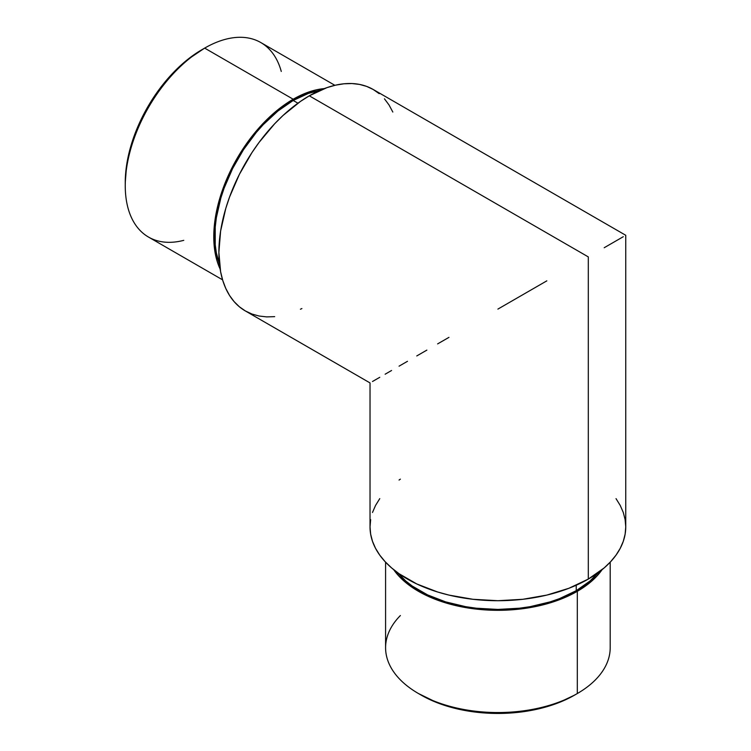 <?xml version="1.0" encoding="UTF-8"?>
<svg xmlns="http://www.w3.org/2000/svg" width="751" height="751" viewBox="0 0 751 751"><rect width="100%" height="100%" fill="white"/><g stroke="black" fill="none" stroke-linecap="round" stroke-linejoin="round"><path stroke-width="1.13" d="M385.582 562.18L385.582 647.7A112.303 64.839 0 0 0 418.476 693.548L421.161 695.097A108.51 62.652 0 0 0 574.618 695.097L558.181 702.889L539.415 708.681L519.063 712.248L497.894 713.45L476.725 712.248L456.364 708.681L437.608 702.889L418.476 693.548A112.303 64.839 0 0 0 577.303 693.548A112.303 64.839 180 0 1 418.476 693.548L418.476 693.548A112.303 64.839 180 0 1 400.386 615.538M574.618 695.097L577.303 693.548L577.303 591.319A112.303 64.839 180 0 1 393.702 569.68L398.847 576.036L404.517 581.499L411.079 586.606L426.643 595.599L444.949 602.659L454.918 605.381L475.984 609.07L486.883 610L508.896 610L530.488 607.521L550.83 602.659L569.136 595.599L577.303 591.319L577.303 693.548A112.303 64.839 0 0 0 610.197 647.7L610.197 562.18M183.77 240.339A112.303 64.839 -60 0 1 125.248 185.657A112.303 64.839 -60 0 1 204.657 48.12L201.981 49.66A108.51 62.652 120 0 0 201.972 49.669A108.51 62.652 120 0 0 125.248 182.559L126.722 164.422L131.087 145.281L138.184 125.877L147.722 106.942L159.353 89.209L172.617 73.363L187.008 60.005L204.657 48.111A112.303 64.839 -60 0 1 204.657 48.111A112.303 64.839 120 0 0 131.294 147.083A112.303 64.839 120 0 0 148.51 237.072L222.578 279.832M293.19 99.226L204.657 48.111L293.19 99.226L308.689 92.044L316.246 89.867L324.319 88.599A112.303 64.839 -60 0 0 293.19 99.226A112.303 64.839 -60 0 0 220.137 269.046L217.199 261.414L215.312 253.782L213.782 236.772L214.166 227.562L217.199 208.177L219.827 198.189L227.168 178.1L231.806 168.196L242.817 149.13L255.762 131.669L262.803 123.755L277.701 109.937L293.19 99.226M297.931 103.206L293.19 100.465A110.791 63.966 120 0 0 219.48 264.108L216.363 252.937L215.227 244.807L215.227 227.074L216.363 217.64L220.822 198.095L224.108 188.172L232.632 168.506L243.493 149.693L256.26 132.467L263.216 124.666L277.908 111.026L293.19 100.465L297.931 103.206M576.233 590.699L576.233 585.226L576.233 590.699A110.791 63.966 0 0 0 598.125 572.713L590.004 581.011L576.233 590.699A110.791 63.966 0 0 1 397.654 572.713L405.775 581.011L412.252 586.052L427.61 594.914L445.662 601.889L465.733 606.686L476.275 608.207L497.894 609.437L519.504 608.207L530.056 606.686L550.117 601.889L559.439 598.66L576.233 590.699M616.017 498.636L620.242 505.461L623.292 512.482L625.132 519.654L625.752 526.883L625.132 534.121L623.292 541.293L620.242 548.314L616.017 555.139L610.657 561.682L604.208 567.897L588.305 579.087L568.929 588.268L546.822 595.092L522.837 599.289L497.894 600.706L472.952 599.289L448.957 595.092L437.617 591.995L416.777 583.949L399.053 573.717L391.581 567.897L385.132 561.682L379.762 555.139L375.538 548.314L372.487 541.293L370.647 534.121L370.027 526.883A127.858 73.823 0 0 0 448.957 595.092A127.858 73.823 0 0 0 588.305 579.087L588.305 256.908L309.29 95.818A127.858 73.823 120 0 0 225.76 208.496A127.858 73.823 120 0 0 245.361 310.952L251.932 314.031L259.057 316.021L266.671 316.894L274.688 316.65M546.822 280.855L522.837 294.702L546.822 280.855M497.894 309.102L522.837 294.702L497.894 309.102M437.617 343.902L448.957 337.359L437.617 343.902M416.777 355.936L426.859 350.116L416.777 355.936M399.053 366.169L407.483 361.306L399.053 366.169M385.132 374.214L391.581 370.487L385.132 374.214M373.96 380.663L376.382 379.264M379.762 377.312L372.487 381.508M379.18 93.64L373.219 89.491L366.648 86.403L359.522 84.412L351.909 83.539L343.892 83.793L335.537 85.163L326.929 87.642L309.29 95.818L300.428 101.441L283.043 115.466L274.688 123.746L259.057 142.418L251.932 152.631L239.4 174.335L229.553 197.044L225.76 208.496L220.616 231.045L218.879 252.42L220.616 271.778L222.775 280.48L225.76 288.393L229.553 295.472L234.115 301.62L239.4 306.802L245.361 310.952L370.027 382.926L370.027 526.883L370.647 519.654M300.428 309.234L301.893 308.539M392.82 112.04L389.027 104.971L384.465 98.822M372.487 512.482L375.538 505.461L379.762 498.636M399.053 480.058L400.386 479.138M588.305 579.087A127.858 73.823 0 0 0 625.752 526.883L625.752 235.288L373.219 89.491A127.858 73.823 120 0 0 309.29 95.818L588.305 256.908L588.305 579.087M623.292 236.706L616.017 240.902L623.292 236.706M604.208 247.727L616.017 240.902M602.077 569.68L596.932 576.036L591.272 581.499L577.303 591.319A112.303 64.839 180 0 0 602.077 569.68M319.719 90.496A110.791 63.966 120 0 0 293.19 100.465L308.473 93.387L319.719 90.496M334.88 85.314L260.813 42.554A112.303 64.839 120 0 0 204.657 48.111A112.303 64.839 -60 0 1 281.268 71.448M125.248 185.657L125.248 182.559M204.657 48.12L201.972 49.669"/></g></svg>
